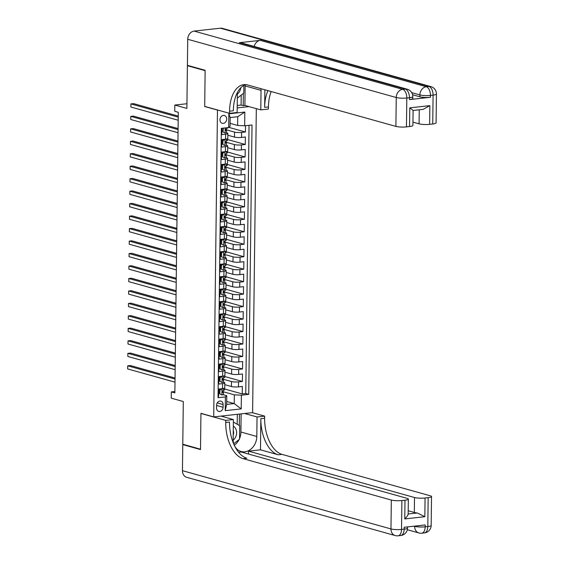 <?xml version="1.0" encoding="UTF-8"?>
<svg xmlns="http://www.w3.org/2000/svg" width="564" height="564" viewBox="0 0 564 564"><rect width="100%" height="100%" fill="white"/><g stroke="black" fill="none" stroke-linecap="round" stroke-linejoin="round"><path stroke-width="0.85" d="M219.967 119.772A4.061 3.306 105.6 0 0 222.237 123.312A4.061 3.306 105.6 0 0 226.693 119.032A4.061 3.306 105.6 0 0 224.423 115.493A4.061 3.306 105.6 0 0 219.967 119.772M186.938 103.727L174.819 105.059L186.881 108.422L187.403 65.706L205.134 70.662L204.697 106.518L217.464 110.086L213.714 416.902L252.609 412.622L256.317 108.64M187.403 65.706L188.369 65.6M213.714 416.902L200.946 413.334L200.509 449.191L182.778 444.242L183.3 401.526L171.244 398.156L171.315 391.917L174.861 392.911L178.294 112.285L174.748 111.291L174.819 105.059M221.863 128.282L221.786 134.606L225.621 134.183L225.558 139.174A5.076 0.916 0.7 0 0 227.793 138.441L227.856 133.457A5.076 0.916 -179.3 0 1 225.621 134.183M225.558 139.174L221.722 139.597L221.631 147.077L225.466 146.654L225.41 151.645A5.076 0.916 0.7 0 0 227.644 150.912L227.701 145.928A5.076 0.916 -179.3 0 1 225.466 146.654M225.41 151.645L221.567 152.068L221.476 159.549L225.318 159.133L225.255 164.117A5.076 0.916 0.7 0 0 227.489 163.391L227.553 158.399A5.076 0.916 -179.3 0 1 225.318 159.133M225.255 164.117L221.419 164.54L221.328 172.02L225.163 171.604L225.099 176.588A5.076 0.916 0.7 0 0 227.334 175.862L227.398 170.871A5.076 0.916 -179.3 0 1 225.163 171.604M225.099 176.588L221.264 177.011L221.173 184.498L225.008 184.076L224.951 189.06A5.076 0.916 0.7 0 0 227.186 188.334L227.243 183.342A5.076 0.916 -179.3 0 1 225.008 184.076M224.951 189.06L221.116 189.483L221.025 196.97L224.86 196.547L224.796 201.531A5.076 0.916 0.7 0 0 227.031 200.805L227.095 195.814A5.076 0.916 -179.3 0 1 224.86 196.547M224.796 201.531L220.961 201.954L220.869 209.441L224.705 209.018L224.641 214.01A5.076 0.916 0.7 0 0 226.883 213.277L226.939 208.285A5.076 0.916 -179.3 0 1 224.705 209.018M224.641 214.01L220.806 214.426L220.714 221.913L224.557 221.49L224.493 226.481A5.076 0.916 0.7 0 0 226.728 225.748L226.791 220.757A5.076 0.916 -179.3 0 1 224.557 221.49M224.493 226.481L220.658 226.904L220.566 234.384L224.401 233.961L224.338 238.953A5.076 0.916 0.7 0 0 226.573 238.219L226.636 233.235A5.076 0.916 -179.3 0 1 224.401 233.961M224.338 238.953L220.503 239.376L220.411 246.856L224.246 246.433L224.19 251.424A5.076 0.916 0.7 0 0 226.425 250.691L226.481 245.707A5.076 0.916 -179.3 0 1 224.246 246.433M224.19 251.424L220.348 251.847L220.256 259.327L224.098 258.904L224.035 263.896A5.076 0.916 0.7 0 0 226.27 263.162L226.333 258.178A5.076 0.916 -179.3 0 1 224.098 258.904M224.035 263.896L220.2 264.319L220.108 271.799L223.943 271.376L223.88 276.367A5.076 0.916 0.7 0 0 226.115 275.634L226.178 270.649A5.076 0.916 -179.3 0 1 223.943 271.376M223.88 276.367L220.045 276.79L219.953 284.27L223.788 283.854L223.732 288.838A5.076 0.916 0.7 0 0 225.967 288.112L226.023 283.121A5.076 0.916 -179.3 0 1 223.788 283.854M223.732 288.838L219.897 289.262L219.805 296.749L223.64 296.326L223.577 301.31A5.076 0.916 0.7 0 0 225.811 300.584L225.875 295.592A5.076 0.916 -179.3 0 1 223.64 296.326M223.577 301.31L219.741 301.733L219.65 309.22L223.485 308.797L223.429 313.781A5.076 0.916 0.7 0 0 225.663 313.055L225.72 308.064A5.076 0.916 -179.3 0 1 223.485 308.797M223.429 313.781L219.586 314.204L219.495 321.691L223.337 321.268L223.273 326.26A5.076 0.916 0.7 0 0 225.508 325.527L225.572 320.535A5.076 0.916 -179.3 0 1 223.337 321.268M223.273 326.26L219.438 326.676L219.347 334.163L223.182 333.74L223.118 338.731A5.076 0.916 0.7 0 0 225.353 337.998L225.417 333.007A5.076 0.916 -179.3 0 1 223.182 333.74M223.118 338.731L219.283 339.154L219.192 346.634L223.027 346.211L222.97 351.203A5.076 0.916 0.7 0 0 225.205 350.47L225.262 345.478A5.076 0.916 -179.3 0 1 223.027 346.211M222.97 351.203L219.135 351.626L219.043 359.106L222.879 358.683L222.815 363.674A5.076 0.916 0.7 0 0 225.05 362.941L225.114 357.957A5.076 0.916 -179.3 0 1 222.879 358.683M222.815 363.674L218.98 364.097L218.888 371.577L222.724 371.154L222.66 376.146A5.076 0.916 0.7 0 0 224.902 375.412L224.958 370.428A5.076 0.916 -179.3 0 1 222.724 371.154M222.66 376.146L218.825 376.569L218.733 384.049L222.576 383.626A5.076 0.916 0.7 0 0 224.81 382.9A5.076 0.916 0.7 0 0 223.943 382.371L223.365 382.216M224.789 384.669L231.444 386.53A5.076 0.916 0.7 0 0 238.487 386.862L242.323 386.439L242.231 393.919L224.514 388.97M223.309 379.248L231.508 381.539A5.076 0.916 0.7 0 0 238.551 381.87L242.386 381.447L224.662 376.498M242.386 381.447L242.478 373.967L238.642 374.39A5.076 0.916 0.7 0 1 231.6 374.059L224.937 372.198M225.092 359.726L231.755 361.587A5.076 0.916 0.7 0 0 238.791 361.919L242.633 361.496L242.541 368.976L224.817 364.027M225.24 347.255L231.903 349.116A5.076 0.916 0.7 0 0 238.946 349.447L242.781 349.024L242.689 356.504L224.965 351.555M225.396 334.783L232.058 336.645A5.076 0.916 0.7 0 0 239.101 336.969L242.936 336.553L242.844 344.033L225.121 339.084M225.551 322.312L232.206 324.166A5.076 0.916 0.7 0 0 239.249 324.497L243.084 324.074L242.992 331.561L225.276 326.612M225.699 309.833L232.361 311.695A5.076 0.916 0.7 0 0 239.404 312.026L243.239 311.603L243.147 319.09L225.424 314.141M225.854 297.362L232.516 299.223A5.076 0.916 0.7 0 0 239.552 299.554L243.394 299.132L243.303 306.619L225.579 301.662M226.002 284.89L232.664 286.752A5.076 0.916 0.7 0 0 239.707 287.083L243.542 286.66L243.451 294.147L225.734 289.191M226.157 272.419L232.819 274.28A5.076 0.916 0.7 0 0 239.862 274.612L243.697 274.189L243.606 281.669L225.882 276.72M226.312 259.948L232.974 261.809A5.076 0.916 0.7 0 0 240.01 262.14L243.852 261.717L243.761 269.197L226.037 264.248M226.46 247.476L233.122 249.337A5.076 0.916 0.7 0 0 240.165 249.669L244 249.246L243.909 256.726L226.185 251.777M226.615 235.005L233.277 236.866A5.076 0.916 0.7 0 0 240.32 237.197L244.156 236.774L244.064 244.254L226.34 239.305M226.763 222.533L233.425 224.394A5.076 0.916 0.7 0 0 240.468 224.719L244.304 224.303L244.212 231.783L226.495 226.834M226.918 210.062L233.581 211.923A5.076 0.916 0.7 0 0 240.624 212.247L244.459 211.824L244.367 219.311L226.643 214.362M227.073 197.583L233.736 199.444A5.076 0.916 0.7 0 0 240.772 199.776L244.614 199.353L244.522 206.84L226.798 201.891M227.221 185.112L233.884 186.973A5.076 0.916 0.7 0 0 240.927 187.304L244.762 186.881L244.67 194.368L226.947 189.412M227.377 172.64L234.039 174.502A5.076 0.916 0.7 0 0 241.082 174.833L244.917 174.41L244.825 181.897L227.102 176.941M227.532 160.169L234.187 162.03A5.076 0.916 0.7 0 0 241.23 162.362L245.065 161.938L244.973 169.426L227.257 164.469M227.68 147.697L234.342 149.559A5.076 0.916 0.7 0 0 241.385 149.89L245.22 149.467L245.128 156.947L227.405 151.998M227.835 135.226L234.497 137.087A5.076 0.916 0.7 0 0 241.533 137.419L245.375 136.996L245.284 144.476L227.56 139.527M227.856 133.457A5.076 0.916 -179.3 0 0 226.989 132.928L226.411 132.773M227.701 145.928A5.076 0.916 -179.3 0 0 226.834 145.399L226.263 145.244M227.553 158.399A5.076 0.916 -179.3 0 0 226.686 157.871L226.108 157.716M227.398 170.871A5.076 0.916 -179.3 0 0 226.531 170.349L225.96 170.187M227.243 183.342A5.076 0.916 -179.3 0 0 226.376 182.821L225.804 182.658M227.095 195.814A5.076 0.916 -179.3 0 0 226.227 195.292L225.649 195.13M226.939 208.285A5.076 0.916 -179.3 0 0 226.072 207.763L225.501 207.601M226.791 220.757A5.076 0.916 -179.3 0 0 225.924 220.235L225.346 220.073M226.636 233.235A5.076 0.916 -179.3 0 0 225.769 232.706L225.198 232.544M226.481 245.707A5.076 0.916 -179.3 0 0 225.614 245.178L225.043 245.023M226.333 258.178A5.076 0.916 -179.3 0 0 225.466 257.649L224.888 257.494M226.178 270.649A5.076 0.916 -179.3 0 0 225.311 270.121L224.74 269.966M226.023 283.121A5.076 0.916 -179.3 0 0 225.156 282.599L224.585 282.437M225.875 295.592A5.076 0.916 -179.3 0 0 225.008 295.071L224.43 294.909M225.72 308.064A5.076 0.916 -179.3 0 0 224.853 307.542L224.282 307.38M225.572 320.535A5.076 0.916 -179.3 0 0 224.705 320.014L224.127 319.851M225.417 333.007A5.076 0.916 -179.3 0 0 224.55 332.485L223.978 332.323M225.262 345.478A5.076 0.916 -179.3 0 0 224.394 344.957L223.823 344.794M225.114 357.957A5.076 0.916 -179.3 0 0 224.246 357.428L223.668 357.266M224.958 370.428A5.076 0.916 -179.3 0 0 224.091 369.899L223.52 369.744M223.069 407.279L223.104 404.536A3.934 3.201 105.6 0 0 220.898 401.11A3.934 3.201 105.6 0 0 216.583 405.248L216.548 407.998A3.934 3.201 105.6 0 0 218.754 411.424A3.934 3.201 105.6 0 0 223.069 407.279L216.583 405.467M237.197 107.914L249.055 106.61M230.091 123.34L237.627 125.448L237.733 116.713L230.161 117.545L230.056 126.28L228.688 127.534L221.335 128.345L218.042 397.74L225.396 396.936L226.763 395.681L223.217 394.687M228.688 127.534L228.857 113.815L244.832 112.06L244.67 125.779L252.023 124.968L248.731 394.37L241.378 395.174L241.209 408.893L225.233 410.655L225.396 396.936M226.354 129.805L234.553 132.096L234.497 137.087M226.199 142.276L234.405 144.567L234.342 149.559M226.051 154.748L234.25 157.039L234.187 162.03M225.896 167.226L234.095 169.517L234.039 174.502M225.741 179.697L233.947 181.989L233.884 186.973M225.593 192.169L233.792 194.46L233.736 199.444M225.438 204.64L233.644 206.932L233.581 211.923M225.29 217.112L233.489 219.403L233.425 224.394M225.135 229.583L233.334 231.874L233.277 236.866M224.98 242.055L233.186 244.346L233.122 249.337M224.832 254.526L233.031 256.817L232.974 261.809M224.676 266.998L232.883 269.289L232.819 274.28M224.528 279.476L232.728 281.767L232.664 286.752M224.373 291.948L232.572 294.239L232.516 299.223M224.218 304.419L232.424 306.71L232.361 311.695M224.07 316.89L232.269 319.182L232.206 324.166M223.915 329.362L232.114 331.653L232.058 336.645M223.76 341.833L231.966 344.125L231.903 349.116M223.612 354.305L231.811 356.596L231.755 361.587M223.457 366.776L231.663 369.067L231.6 374.059M242.231 393.919L245.756 393.538L249.034 125.3M234.553 132.096A5.076 0.916 -179.3 0 0 241.596 132.427L245.432 132.004L245.509 125.68M245.284 144.476L241.448 144.899A5.076 0.916 -179.3 0 1 234.405 144.567M245.128 156.947L241.293 157.37A5.076 0.916 -179.3 0 1 234.25 157.039M244.973 169.426L241.138 169.842A5.076 0.916 -179.3 0 1 234.095 169.517M244.825 181.897L240.99 182.313A5.076 0.916 -179.3 0 1 233.947 181.989M244.67 194.368L240.835 194.791A5.076 0.916 -179.3 0 1 233.792 194.46M244.522 206.84L240.68 207.263A5.076 0.916 -179.3 0 1 233.644 206.932M244.367 219.311L240.532 219.734A5.076 0.916 -179.3 0 1 233.489 219.403M244.212 231.783L240.377 232.206A5.076 0.916 -179.3 0 1 233.334 231.874M244.064 244.254L240.229 244.677A5.076 0.916 -179.3 0 1 233.186 244.346M243.909 256.726L240.074 257.149A5.076 0.916 -179.3 0 1 233.031 256.817M243.761 269.197L239.919 269.62A5.076 0.916 -179.3 0 1 232.883 269.289M243.606 281.669L239.77 282.092A5.076 0.916 -179.3 0 1 232.728 281.767M243.451 294.147L239.615 294.563A5.076 0.916 -179.3 0 1 232.572 294.239M243.303 306.619L239.467 307.042A5.076 0.916 -179.3 0 1 232.424 306.71M243.147 319.09L239.312 319.513A5.076 0.916 -179.3 0 1 232.269 319.182M242.992 331.561L239.157 331.984A5.076 0.916 -179.3 0 1 232.114 331.653M242.844 344.033L239.009 344.456A5.076 0.916 -179.3 0 1 231.966 344.125M242.689 356.504L238.854 356.927A5.076 0.916 -179.3 0 1 231.811 356.596M242.541 368.976L238.699 369.399A5.076 0.916 -179.3 0 1 231.663 369.067M218.056 396.584L218.585 396.52L218.677 389.04L222.512 388.617A5.076 0.916 0.7 0 0 224.747 387.884L224.81 382.9M226.763 395.681L226.657 404.409L234.229 403.577L234.335 394.849L241.378 395.174M226.693 401.469L234.229 403.577L241.209 408.893M223.154 391.719L234.335 394.849M174.882 391.529L171.315 391.917M245.756 393.538L248.731 394.37M224.521 388.152L224.5 389.992L223.436 390.105M219.206 389.428L219.213 388.984M245.432 132.004L228.864 127.379M224.676 375.68L224.648 377.52L223.591 377.633M219.354 376.956L219.361 376.505M219.509 364.478L219.516 364.034M224.824 363.209L224.803 365.049L223.739 365.162M219.664 352.006L219.664 351.562M224.98 350.737L224.958 352.578L223.894 352.69M219.812 339.535L219.819 339.091M225.128 338.266L225.106 340.099L224.049 340.219M219.967 327.064L219.974 326.619M225.283 325.795L225.262 327.628L224.197 327.747M220.122 314.592L220.122 314.148M225.438 313.316L225.417 315.156L224.352 315.276M220.27 302.121L220.277 301.677M225.586 300.845L225.565 302.685L224.5 302.805M220.425 289.649L220.432 289.205M225.741 288.373L225.72 290.213L224.655 290.333M220.573 277.178L220.58 276.734M225.896 275.902L225.868 277.742L224.81 277.855M220.728 264.706L220.736 264.262M226.044 263.43L226.023 265.27L224.958 265.383M220.884 252.235L220.884 251.784M226.199 250.959L226.178 252.799L225.114 252.912M221.032 239.756L221.039 239.312M226.347 238.487L226.326 240.327L225.269 240.44M221.187 227.285L221.194 226.841M226.502 226.016L226.481 227.849L225.417 227.969M221.335 214.813L221.342 214.369M226.657 213.544L226.629 215.377L225.572 215.497M221.49 202.342L221.497 201.898M226.806 201.066L226.784 202.906L225.72 203.026M221.645 189.871L221.645 189.426M226.961 188.595L226.939 190.435L225.875 190.554M221.793 177.399L221.8 176.955M227.109 176.123L227.088 177.963L226.03 178.083M221.948 164.928L221.955 164.484M227.264 163.652L227.243 165.492L226.178 165.605M222.103 152.456L222.103 152.012M227.419 151.18L227.398 153.02L226.333 153.133M222.251 139.985L222.258 139.534M227.567 138.709L227.546 140.549L226.481 140.662M227.701 127.64L227.701 128.077L226.636 128.19M244.67 125.779L237.627 125.448M226.657 404.409L225.233 410.655M228.857 113.815L230.161 117.545M244.832 112.06L237.733 116.713M221.849 388.688L219.911 390.217L219.868 393.961L221.955 394.976A3.363 0.606 0.7 0 0 223.386 394.497A3.363 0.606 0.7 0 0 223.358 394.419M221.955 394.976L219.868 393.961M222.033 388.744A3.363 0.606 0.7 0 0 223.041 388.547M219.911 390.217L218.994 389.964L218.945 393.7M218.994 389.964L220.616 388.829M175.044 378.021L130.347 365.535L127.725 365.824L175.03 379.036M127.683 368.941L127.725 365.824L127.683 368.941L174.995 382.159M219.643 389.505A9.701 1.748 0.7 0 0 218.67 389.336M218.663 389.745A8.051 1.452 -179.3 0 1 219.149 389.851M223.4 390.556A3.363 0.606 -179.3 0 1 223.429 390.633A3.363 0.606 -179.3 0 1 222.702 391L222.681 392.495A3.363 0.606 0.7 0 0 223.414 392.128A3.363 0.606 0.7 0 0 223.386 392.05L222.653 391.014M233.172 440.146A8.241 6.712 105.6 0 0 235.667 436.938A8.241 6.712 105.6 0 0 233.306 426.144M233.362 422.041L239.707 425.721L239.545 439.187L233.785 443.727M233.2 435.098A5.64 4.597 105.6 0 0 233.256 430.558M237.366 94.068A8.241 6.712 105.6 0 0 239.897 90.832A8.241 6.712 105.6 0 0 240.786 87.772M243.867 85.418L243.775 93.081L237.317 98.171M431.171 525.436A7.607 7.607 0 0 1 424.389 532.909A7.607 4.202 -96.3 0 0 427.815 526.536L428.168 497.659A7.607 1.375 0.7 0 0 431.523 496.567L431.171 525.436A7.607 1.375 -179.3 0 1 427.815 526.536L425.185 526.825L425.207 524.957L404.184 527.262L404.162 529.138L401.533 529.427A7.607 1.375 -179.3 0 1 390.972 528.933L391.324 500.056A7.607 1.375 0.7 0 0 401.892 500.55L401.533 529.427A7.607 4.202 83.7 0 1 398.113 535.8A7.607 7.607 0 0 1 395.23 535.567A7.607 6.197 105.6 0 1 390.972 528.933L182.454 470.679L182.771 444.615L200.502 449.564L200.946 413.461L225.769 420.391L225.741 422.514A31.704 17.498 -96.3 0 0 243.091 458.652L391.324 500.056M221.01 416.098L233.39 419.56L233.151 439.074A14.269 11.611 105.6 0 0 241.138 451.517A14.269 11.611 105.6 0 0 256.803 436.473L257.043 416.958L264.664 416.119L264.636 418.234A31.704 17.498 -96.3 0 0 281.986 454.373L430.219 495.777A7.607 1.375 0.7 0 1 431.523 496.567M233.39 419.56L225.769 420.391M408.16 513.98L417.297 512.979L424.84 516.709L404.762 518.922L404.987 500.212A7.607 1.375 0.7 0 0 408.343 499.119A7.607 1.375 0.7 0 0 407.039 498.329L241.075 451.968L238.586 452.243M248.505 454.041L248.541 451.144L414.505 497.511A7.607 1.375 0.7 0 0 425.066 498.005L424.84 516.709M260.469 449.832L260.85 418.65A31.704 17.498 -96.3 0 0 278.2 454.788L260.469 449.832L248.541 451.144M404.987 500.212L401.892 500.55M395.23 535.567L186.712 477.313A7.607 6.197 -74.4 0 1 182.454 470.679M183.737 444.51L182.771 444.615M244.663 413.497L257.043 416.958M252.284 412.658L264.664 416.119M428.168 497.659L425.066 498.005M417.297 512.979A7.607 1.375 -179.3 0 1 414.321 512.472L414.505 497.511M408.202 510.765L414.321 512.472M225.741 422.514L229.527 422.098A31.704 17.498 -96.3 0 0 246.877 458.229L243.091 458.652M404.762 518.922C406.982 516.694 408.11 515.052 408.139 513.98M241.138 413.884L240.913 432.038A14.269 11.611 -74.4 0 1 239.552 438.538M239.087 439.546A14.269 11.611 -74.4 0 1 234.328 445.229M239.312 425.496L239.453 414.068M237.197 424.262L237.317 414.307M409.415 99.595L409.436 97.72A7.607 1.375 0.7 0 0 412.785 96.627L412.763 98.496A7.607 1.375 -179.3 0 1 409.415 99.595L430.438 97.283A7.607 1.375 -179.3 0 1 419.87 96.789L419.898 94.914L411.713 92.63M412.573 94.745L419.87 96.789M205.141 70.288L204.697 106.392L229.52 113.329L229.548 111.207A31.704 17.498 83.7 0 1 243.81 84.649A31.704 17.498 83.7 0 1 247.659 84.981L395.893 126.392L396.245 97.516L187.727 39.269L187.403 65.332L205.141 70.288M245.121 84.84A14.269 11.611 -74.4 0 1 245.143 85.932L244.903 105.454L260.794 109.888L261.033 90.374A14.269 11.611 105.6 0 0 260.963 88.696M237.388 92.517A14.269 11.611 105.6 0 0 237.381 92.968L237.141 112.49L229.52 113.329M260.794 109.888L268.415 109.049L268.436 106.934A31.704 17.498 83.7 0 1 271.178 91.551M264.868 89.789L264.657 107.35A31.704 17.498 83.7 0 1 267.949 90.649M413.074 110.382L409.781 107.837L429.86 105.63L429.634 124.334L432.736 123.995L433.089 95.119L430.459 95.408L430.438 97.283M429.634 124.334A7.607 1.375 -179.3 0 1 419.073 123.84L419.242 109.797M412.947 122.134L419.073 123.84M254.202 46.459A7.607 6.197 -74.4 0 1 260.328 40.375L426.292 86.736L428.922 86.447A7.607 4.202 -96.3 0 1 433.089 95.119A7.607 1.375 0.7 0 0 436.437 94.026L436.085 122.896A7.607 1.375 -179.3 0 1 432.736 123.995M187.727 39.269A7.607 6.197 -74.4 0 1 194.122 31.09L220.404 28.2A7.607 6.197 -74.4 0 1 222.357 28.355L430.875 86.602A7.607 6.197 105.6 0 0 428.922 86.447L220.404 28.2M260.328 40.375L239.305 42.688A7.607 6.197 -74.4 0 1 241.265 42.843L407.229 89.204A7.607 6.197 105.6 0 0 405.269 89.049L239.305 42.688M244.903 105.454L243.225 105.637L243.373 93.398M237.225 105.468L241.096 105.045L243.225 105.637M413.095 110.452L412.911 125.448A7.607 1.375 -179.3 0 1 409.556 126.54L409.781 107.837M194.122 31.09L402.64 89.338L405.269 89.049A7.607 4.202 -96.3 0 1 409.436 97.72L406.806 98.009L406.454 126.886L409.556 126.54M406.454 126.886A7.607 1.375 -179.3 0 1 395.893 126.392M229.548 111.207L233.327 110.791A31.704 17.498 83.7 0 1 245.721 84.628M429.86 105.63L423.141 109.367L413.081 110.473M241.096 105.045L241.216 95.097M222.004 376.216L220.066 377.746L220.023 381.49L222.11 382.505A3.363 0.606 0.7 0 0 223.534 382.025A3.363 0.606 0.7 0 0 223.506 381.948M222.11 382.505L220.023 381.49M222.181 376.266A3.363 0.606 0.7 0 0 223.196 376.075M220.066 377.746L219.142 377.492L219.1 381.229M219.142 377.492L220.771 376.357M175.2 365.55L130.503 353.064L127.873 353.353L175.185 366.565M127.838 356.469L127.873 353.353L127.838 356.469L175.15 369.688M219.798 377.034A9.701 1.748 0.7 0 0 218.825 376.865M218.818 377.274A8.051 1.452 -179.3 0 1 219.297 377.379M223.555 378.084A3.363 0.606 -179.3 0 1 223.584 378.162A3.363 0.606 -179.3 0 1 222.858 378.529L222.836 380.023A3.363 0.606 0.7 0 0 223.563 379.657A3.363 0.606 0.7 0 0 223.534 379.579L222.808 378.543M222.153 363.745L220.221 365.275L220.172 369.018L222.258 370.033A3.363 0.606 0.7 0 0 223.689 369.554A3.363 0.606 0.7 0 0 223.661 369.476M222.258 370.033L220.172 369.018M222.336 363.794A3.363 0.606 0.7 0 0 223.344 363.604M220.221 365.275L219.297 365.021L219.248 368.757M219.297 365.021L220.926 363.879M175.348 353.078L130.658 340.586L128.028 340.875L175.341 354.093M127.986 343.998L128.028 340.875L127.986 343.998L175.298 357.209M219.946 364.563A9.701 1.748 0.7 0 0 218.973 364.393M218.973 364.795A8.051 1.452 -179.3 0 1 219.452 364.908M223.711 365.606A3.363 0.606 -179.3 0 1 223.732 365.691A3.363 0.606 -179.3 0 1 223.006 366.057L222.992 367.552A3.363 0.606 0.7 0 0 223.718 367.185A3.363 0.606 0.7 0 0 223.689 367.108L222.956 366.071M222.308 351.273L220.369 352.803L220.327 356.547L222.413 357.562A3.363 0.606 0.7 0 0 223.837 357.082A3.363 0.606 0.7 0 0 223.816 357.005M222.413 357.562L220.327 356.547M222.491 351.323A3.363 0.606 0.7 0 0 223.499 351.132M220.369 352.803L219.445 352.542L219.403 356.286M219.445 352.542L221.074 351.407M175.503 340.6L130.806 328.114L128.176 328.403L175.489 341.622M128.141 331.526L128.176 328.403L128.141 331.526L175.453 344.738M220.101 352.091A9.701 1.748 0.7 0 0 219.128 351.922M219.121 352.324A8.051 1.452 -179.3 0 1 219.607 352.437M223.859 353.134A3.363 0.606 -179.3 0 1 223.887 353.219A3.363 0.606 -179.3 0 1 223.161 353.586L223.14 355.08A3.363 0.606 0.7 0 0 223.873 354.714A3.363 0.606 0.7 0 0 223.845 354.636L223.111 353.6M222.463 338.802L220.524 340.332L220.475 344.075L222.561 345.09A3.363 0.606 0.7 0 0 223.993 344.611A3.363 0.606 0.7 0 0 223.964 344.533M222.561 345.09L220.475 344.075M222.639 338.851A3.363 0.606 0.7 0 0 223.647 338.661M220.524 340.332L219.6 340.071L219.558 343.814M219.6 340.071L221.229 338.936M175.658 328.128L130.961 315.643L128.331 315.932L175.644 329.15M128.296 319.055L128.331 315.932L128.296 319.055L175.601 332.267M220.249 339.62A9.701 1.748 0.7 0 0 219.283 339.45M219.276 339.852A8.051 1.452 -179.3 0 1 219.756 339.965M224.014 340.663A3.363 0.606 -179.3 0 1 224.042 340.741A3.363 0.606 -179.3 0 1 223.316 341.114L223.295 342.609A3.363 0.606 0.7 0 0 224.021 342.242A3.363 0.606 0.7 0 0 223.993 342.165L223.259 341.128M222.611 326.33L220.672 327.86L220.63 331.597L222.717 332.619A3.363 0.606 0.7 0 0 224.148 332.14A3.363 0.606 0.7 0 0 224.119 332.062M222.717 332.619L220.63 331.597M222.794 326.38A3.363 0.606 0.7 0 0 223.802 326.189M220.672 327.86L219.756 327.599L219.706 331.343M219.756 327.599L221.384 326.464M175.806 315.657L131.109 303.171L128.486 303.46L175.792 316.679M128.444 306.576L128.486 303.46L128.444 306.576L175.756 319.795M220.404 327.148A9.701 1.748 0.7 0 0 219.431 326.979M219.431 327.381A8.051 1.452 -179.3 0 1 219.911 327.494M224.162 328.192A3.363 0.606 -179.3 0 1 224.19 328.269A3.363 0.606 -179.3 0 1 223.464 328.636L223.45 330.137A3.363 0.606 0.7 0 0 224.176 329.771A3.363 0.606 0.7 0 0 224.148 329.686L223.414 328.65M222.766 313.859L220.827 315.389L220.785 319.125L222.872 320.14A3.363 0.606 0.7 0 0 224.296 319.668A3.363 0.606 0.7 0 0 224.268 319.584M222.872 320.14L220.785 319.125M222.942 313.908A3.363 0.606 0.7 0 0 223.957 313.718M220.827 315.389L219.904 315.128L219.861 318.871M219.904 315.128L221.532 313.993M175.961 303.185L131.264 290.7L128.634 290.989L175.947 304.207M128.599 294.105L128.634 290.989L128.599 294.105L175.912 307.324M220.559 314.677A9.701 1.748 0.7 0 0 219.586 314.508M219.579 314.909A8.051 1.452 -179.3 0 1 220.059 315.022M224.317 315.72A3.363 0.606 -179.3 0 1 224.345 315.798A3.363 0.606 -179.3 0 1 223.619 316.164L223.598 317.666A3.363 0.606 0.7 0 0 224.324 317.299A3.363 0.606 0.7 0 0 224.296 317.215L223.57 316.178M222.914 301.387L220.982 302.917L220.933 306.654L223.02 307.669A3.363 0.606 0.7 0 0 224.451 307.197A3.363 0.606 0.7 0 0 224.423 307.112M223.02 307.669L220.933 306.654M223.097 301.437A3.363 0.606 0.7 0 0 224.105 301.246M220.982 302.917L220.059 302.656L220.009 306.4M220.059 302.656L221.687 301.521M176.109 290.714L131.419 278.228L128.789 278.517L176.102 291.736M128.747 281.633L128.789 278.517L128.747 281.633L176.06 294.852M220.707 302.198A9.701 1.748 0.7 0 0 219.734 302.036M219.734 302.438A8.051 1.452 -179.3 0 1 220.214 302.551M224.472 303.249A3.363 0.606 -179.3 0 1 224.5 303.326A3.363 0.606 -179.3 0 1 223.767 303.693L223.753 305.187A3.363 0.606 0.7 0 0 224.479 304.821A3.363 0.606 0.7 0 0 224.451 304.743L223.718 303.707M223.069 288.916L221.13 290.439L221.088 294.182L223.175 295.198A3.363 0.606 0.7 0 0 224.599 294.718A3.363 0.606 0.7 0 0 224.578 294.641M223.175 295.198L221.088 294.182M223.252 288.965A3.363 0.606 0.7 0 0 224.261 288.775M221.13 290.439L220.214 290.185L220.164 293.929M220.214 290.185L221.835 289.05M176.264 278.242L131.567 265.757L128.937 266.046L176.25 279.258M128.902 269.162L128.937 266.046L128.902 269.162L176.215 282.381M220.862 289.727A9.701 1.748 0.7 0 0 219.889 289.558M219.882 289.966A8.051 1.452 -179.3 0 1 220.369 290.079M224.62 290.777A3.363 0.606 -179.3 0 1 224.648 290.855A3.363 0.606 -179.3 0 1 223.922 291.221L223.901 292.716A3.363 0.606 0.7 0 0 224.634 292.349A3.363 0.606 0.7 0 0 224.606 292.272L223.873 291.236M223.224 276.438L221.285 277.967L221.236 281.711L223.323 282.726A3.363 0.606 0.7 0 0 224.754 282.247A3.363 0.606 0.7 0 0 224.726 282.169M223.323 282.726L221.236 281.711M223.4 276.494A3.363 0.606 0.7 0 0 224.409 276.304M221.285 277.967L220.362 277.714L220.32 281.457M220.362 277.714L221.99 276.579M176.419 265.771L131.722 253.285L129.093 253.574L176.405 266.786M129.057 256.69L129.093 253.574L129.057 256.69L176.37 269.909M221.017 277.255A9.701 1.748 0.7 0 0 220.045 277.086M220.038 277.495A8.051 1.452 -179.3 0 1 220.517 277.601M224.775 278.306A3.363 0.606 -179.3 0 1 224.803 278.383A3.363 0.606 -179.3 0 1 224.077 278.75L224.056 280.245A3.363 0.606 0.7 0 0 224.782 279.878A3.363 0.606 0.7 0 0 224.754 279.8L224.028 278.764M223.372 263.966L221.441 265.496L221.391 269.239L223.478 270.255A3.363 0.606 0.7 0 0 224.909 269.775A3.363 0.606 0.7 0 0 224.881 269.698M223.478 270.255L221.391 269.239M223.555 264.015A3.363 0.606 0.7 0 0 224.564 263.825M221.441 265.496L220.517 265.242L220.468 268.979M220.517 265.242L222.145 264.107M176.567 253.299L131.87 240.814L129.248 241.103L176.56 254.315M129.205 244.219L129.248 241.103L129.205 244.219L176.518 257.438M221.166 264.784A9.701 1.748 0.7 0 0 220.193 264.615M220.193 265.024A8.051 1.452 -179.3 0 1 220.672 265.129M224.93 265.834A3.363 0.606 -179.3 0 1 224.951 265.912A3.363 0.606 -179.3 0 1 224.225 266.278L224.211 267.773A3.363 0.606 0.7 0 0 224.937 267.406A3.363 0.606 0.7 0 0 224.909 267.329L224.176 266.293M223.527 251.495L221.589 253.024L221.546 256.768L223.633 257.783A3.363 0.606 0.7 0 0 225.057 257.304A3.363 0.606 0.7 0 0 225.029 257.226M223.633 257.783L221.546 256.768M223.704 251.544A3.363 0.606 0.7 0 0 224.719 251.354M221.589 253.024L220.665 252.771L220.623 256.507M220.665 252.771L222.294 251.629M176.722 240.828L132.025 228.342L129.396 228.631L176.708 241.843M129.36 231.748L129.396 228.631L129.36 231.748L176.673 244.959M221.321 252.312A9.701 1.748 0.7 0 0 220.348 252.143M220.341 252.545A8.051 1.452 -179.3 0 1 220.82 252.658M225.078 253.356A3.363 0.606 -179.3 0 1 225.106 253.44A3.363 0.606 -179.3 0 1 224.38 253.807L224.359 255.302A3.363 0.606 0.7 0 0 225.085 254.935A3.363 0.606 0.7 0 0 225.064 254.857L224.331 253.821M223.675 239.023L221.744 240.553L221.694 244.297L223.781 245.312A3.363 0.606 0.7 0 0 225.212 244.832A3.363 0.606 0.7 0 0 225.184 244.755M223.781 245.312L221.694 244.297M223.859 239.073A3.363 0.606 0.7 0 0 224.867 238.882M221.744 240.553L220.82 240.292L220.778 244.036M220.82 240.292L222.449 239.157M176.877 228.349L132.18 215.864L129.551 216.153L176.863 229.372M129.516 219.276L129.551 216.153L129.516 219.276L176.821 232.488M221.469 239.841A9.701 1.748 0.7 0 0 220.503 239.672M220.496 240.074A8.051 1.452 -179.3 0 1 220.975 240.186M225.233 240.884A3.363 0.606 -179.3 0 1 225.262 240.969A3.363 0.606 -179.3 0 1 224.528 241.336L224.514 242.83A3.363 0.606 0.7 0 0 225.24 242.464A3.363 0.606 0.7 0 0 225.212 242.386L224.479 241.35M223.83 226.552L221.892 228.082L221.849 231.825L223.936 232.84A3.363 0.606 0.7 0 0 225.367 232.361A3.363 0.606 0.7 0 0 225.339 232.283M223.936 232.84L221.849 231.825M224.014 226.601A3.363 0.606 0.7 0 0 225.022 226.411M221.892 228.082L220.975 227.821L220.926 231.564M220.975 227.821L222.597 226.686M177.025 215.878L132.328 203.392L129.706 203.682L177.011 216.9M129.664 206.805L129.706 203.682L129.664 206.805L176.976 220.016M221.624 227.37A9.701 1.748 0.7 0 0 220.651 227.2M220.644 227.602A8.051 1.452 -179.3 0 1 221.13 227.715M225.381 228.413A3.363 0.606 -179.3 0 1 225.41 228.49A3.363 0.606 -179.3 0 1 224.683 228.864L224.662 230.359A3.363 0.606 0.7 0 0 225.396 229.992A3.363 0.606 0.7 0 0 225.367 229.915L224.634 228.878M223.986 214.08L222.047 215.61L222.004 219.354L224.091 220.369A3.363 0.606 0.7 0 0 225.515 219.889A3.363 0.606 0.7 0 0 225.487 219.812M224.091 220.369L222.004 219.354M224.162 214.13A3.363 0.606 0.7 0 0 225.177 213.939M222.047 215.61L221.123 215.349L221.081 219.093M221.123 215.349L222.752 214.214M177.181 203.407L132.484 190.921L129.854 191.21L177.166 204.429M129.819 194.326L129.854 191.21L129.819 194.326L177.131 207.545M221.779 214.898A9.701 1.748 0.7 0 0 220.806 214.729M220.799 215.131A8.051 1.452 -179.3 0 1 221.278 215.244M225.537 215.941A3.363 0.606 -179.3 0 1 225.565 216.019A3.363 0.606 -179.3 0 1 224.839 216.386L224.817 217.887A3.363 0.606 0.7 0 0 225.544 217.521A3.363 0.606 0.7 0 0 225.515 217.436L224.789 216.4M224.134 201.609L222.202 203.139L222.153 206.875L224.239 207.897A3.363 0.606 0.7 0 0 225.671 207.418A3.363 0.606 0.7 0 0 225.642 207.333M224.239 207.897L222.153 206.875M224.317 201.658A3.363 0.606 0.7 0 0 225.325 201.468M222.202 203.139L221.278 202.878L221.229 206.621M221.278 202.878L222.907 201.743M177.329 190.935L132.639 178.45L130.009 178.739L177.322 191.957M129.967 181.855L130.009 178.739L129.967 181.855L177.279 195.073M221.927 202.427A9.701 1.748 0.7 0 0 220.954 202.257M220.954 202.659A8.051 1.452 -179.3 0 1 221.433 202.772M225.692 203.47A3.363 0.606 -179.3 0 1 225.713 203.548A3.363 0.606 -179.3 0 1 224.987 203.914L224.973 205.416A3.363 0.606 0.7 0 0 225.699 205.049A3.363 0.606 0.7 0 0 225.671 204.965L224.937 203.928M224.289 189.137L222.35 190.667L222.308 194.404L224.394 195.419A3.363 0.606 0.7 0 0 225.819 194.947A3.363 0.606 0.7 0 0 225.797 194.862M224.394 195.419L222.308 194.404M224.472 189.187A3.363 0.606 0.7 0 0 225.48 188.996M222.35 190.667L221.426 190.406L221.384 194.15M221.426 190.406L223.055 189.271M177.484 178.464L132.787 165.978L130.157 166.267L177.47 179.486M130.122 169.383L130.157 166.267L130.122 169.383L177.434 182.602M222.082 189.955A9.701 1.748 0.7 0 0 221.109 189.786M221.102 190.188A8.051 1.452 -179.3 0 1 221.582 190.301M225.84 190.999A3.363 0.606 -179.3 0 1 225.868 191.076A3.363 0.606 -179.3 0 1 225.142 191.443L225.121 192.944A3.363 0.606 0.7 0 0 225.854 192.571A3.363 0.606 0.7 0 0 225.826 192.493L225.092 191.457M224.444 176.666L222.505 178.189L222.456 181.932L224.542 182.947A3.363 0.606 0.7 0 0 225.974 182.468A3.363 0.606 0.7 0 0 225.945 182.391M224.542 182.947L222.456 181.932M224.62 176.715A3.363 0.606 0.7 0 0 225.628 176.525M222.505 178.189L221.582 177.935L221.539 181.678M221.582 177.935L223.21 176.8M177.639 165.992L132.942 153.507L130.312 153.796L177.625 167.014M130.277 156.912L130.312 153.796L130.277 156.912L177.582 170.131M222.23 177.477A9.701 1.748 0.7 0 0 221.264 177.307M221.257 177.716A8.051 1.452 -179.3 0 1 221.737 177.829M225.995 178.527A3.363 0.606 -179.3 0 1 226.023 178.605A3.363 0.606 -179.3 0 1 225.297 178.971L225.276 180.466A3.363 0.606 0.7 0 0 226.002 180.099A3.363 0.606 0.7 0 0 225.974 180.022L225.24 178.985M224.592 164.187L222.653 165.717L222.611 169.461L224.698 170.476A3.363 0.606 0.7 0 0 226.129 169.997A3.363 0.606 0.7 0 0 226.101 169.919M224.698 170.476L222.611 169.461M224.775 164.244A3.363 0.606 0.7 0 0 225.783 164.053M222.653 165.717L221.737 165.463L221.687 169.207M221.737 165.463L223.365 164.328M177.787 153.521L133.09 141.035L130.467 141.324L177.773 154.536M130.425 144.44L130.467 141.324L130.425 144.44L177.738 157.659M222.385 165.005A9.701 1.748 0.7 0 0 221.412 164.836M221.412 165.245A8.051 1.452 -179.3 0 1 221.892 165.351M226.143 166.056A3.363 0.606 -179.3 0 1 226.171 166.133A3.363 0.606 -179.3 0 1 225.445 166.5L225.431 167.994A3.363 0.606 0.7 0 0 226.157 167.628A3.363 0.606 0.7 0 0 226.129 167.55L225.396 166.514M224.747 151.716L222.808 153.246L222.766 156.989L224.853 158.005A3.363 0.606 0.7 0 0 226.277 157.525A3.363 0.606 0.7 0 0 226.249 157.448M224.853 158.005L222.766 156.989M224.923 151.772A3.363 0.606 0.7 0 0 225.938 151.575M222.808 153.246L221.885 152.992L221.842 156.729M221.885 152.992L223.513 151.857M177.942 141.049L133.245 128.564L130.615 128.853L177.928 142.065M130.58 131.969L130.615 128.853L130.58 131.969L177.893 145.188M222.54 152.534A9.701 1.748 0.7 0 0 221.567 152.365M221.56 152.773A8.051 1.452 -179.3 0 1 222.04 152.879M226.298 153.584A3.363 0.606 -179.3 0 1 226.326 153.662A3.363 0.606 -179.3 0 1 225.6 154.028L225.579 155.523A3.363 0.606 0.7 0 0 226.305 155.156A3.363 0.606 0.7 0 0 226.277 155.079L225.551 154.042M224.895 139.245L222.963 140.774L222.914 144.518L225.001 145.533A3.363 0.606 0.7 0 0 226.432 145.054A3.363 0.606 0.7 0 0 226.404 144.976M225.001 145.533L222.914 144.518M225.078 139.294A3.363 0.606 0.7 0 0 226.086 139.104M222.963 140.774L222.04 140.521L221.99 144.257M222.04 140.521L223.668 139.378M178.09 128.578L133.4 116.092L130.77 116.381L178.083 129.593M130.728 119.497L130.77 116.381L130.728 119.497L178.041 132.709M222.688 140.062A9.701 1.748 0.7 0 0 221.715 139.893M221.715 140.295A8.051 1.452 -179.3 0 1 222.195 140.408M226.453 141.113A3.363 0.606 -179.3 0 1 226.481 141.19A3.363 0.606 -179.3 0 1 225.748 141.557L225.734 143.052A3.363 0.606 0.7 0 0 226.46 142.685A3.363 0.606 0.7 0 0 226.432 142.607L225.699 141.571M223.379 128.12L223.069 132.047L225.156 133.062A3.363 0.606 0.7 0 0 226.58 132.582A3.363 0.606 0.7 0 0 226.559 132.505M225.156 133.062L223.069 132.047M222.188 128.247L222.145 131.786M178.245 116.099L133.548 103.614L130.918 103.903L178.231 117.122M130.883 107.026L130.918 103.903L130.883 107.026L178.196 120.238M226.601 128.634A3.363 0.606 -179.3 0 1 226.629 128.719A3.363 0.606 -179.3 0 1 225.903 129.085L225.882 130.58A3.363 0.606 0.7 0 0 226.615 130.213A3.363 0.606 0.7 0 0 226.587 130.136L225.854 129.1M223.111 128.303L222.709 128.19M231.508 381.539L231.444 386.53M238.551 381.87L238.487 386.862M241.596 132.427L241.533 137.419M241.448 144.899L241.385 149.89M241.293 157.37L241.23 162.362M241.138 169.842L241.082 174.833M240.99 182.313L240.927 187.304M240.835 194.791L240.772 199.776M240.68 207.263L240.624 212.247M240.532 219.734L240.468 224.719M240.377 232.206L240.32 237.197M240.229 244.677L240.165 249.669M240.074 257.149L240.01 262.14M239.919 269.62L239.862 274.612M239.77 282.092L239.707 287.083M239.615 294.563L239.552 299.554M239.467 307.042L239.404 312.026M239.312 319.513L239.249 324.497M239.157 331.984L239.101 336.969M239.009 344.456L238.946 349.447M238.854 356.927L238.791 361.919M238.699 369.399L238.642 374.39M222.576 383.626L222.512 388.617M217.239 402.9L223.104 404.536M221.976 388.779L221.906 394.955M260.85 418.65L264.636 418.234M278.2 454.788L281.986 454.373M414.082 526.177L414.625 526.12M407.518 528.038A7.607 1.375 -179.3 0 1 404.162 529.138A7.607 4.202 -96.3 0 1 400.743 535.511A7.607 7.607 0 0 0 407.518 528.038L407.532 526.896M414.625 526.332A7.607 6.197 105.6 0 0 418.883 532.966A7.607 7.607 0 0 0 421.766 533.199A7.607 4.202 83.7 0 0 425.185 526.825A7.607 1.375 -179.3 0 1 414.625 526.332M240.913 432.038L256.803 436.473M264.657 107.35L268.436 106.934M419.898 94.914A7.607 1.375 0.7 0 0 430.459 95.408A7.607 4.202 83.7 0 0 426.292 86.736A7.607 6.197 105.6 0 0 419.898 94.914M396.245 97.516A7.607 1.375 0.7 0 0 406.806 98.009A7.607 4.202 83.7 0 0 402.64 89.338A7.607 6.197 105.6 0 0 396.245 97.516M245.143 85.932L261.033 90.374M222.131 376.308L222.054 382.477M222.286 363.836L222.209 370.005M222.435 351.358L222.357 357.534M222.59 338.886L222.512 345.062M222.738 326.415L222.667 332.591M222.893 313.944L222.815 320.119M223.048 301.472L222.97 307.648M223.196 289.001L223.118 295.176M223.351 276.529L223.273 282.705M223.499 264.058L223.429 270.226M223.654 251.586L223.577 257.755M223.809 239.115L223.732 245.284M223.957 226.636L223.887 232.812M224.112 214.165L224.035 220.341M224.261 201.693L224.19 207.869M224.416 189.222L224.338 195.398M224.571 176.751L224.493 182.926M224.719 164.279L224.648 170.455M224.874 151.808L224.796 157.976M225.029 139.336L224.951 145.505M225.163 127.922L225.099 133.033M223.386 394.497L223.414 392.128M223.429 390.633L223.457 388.483M408.343 499.119L408.16 514.107M400.743 535.511L398.113 535.8M407.307 529.73L418.883 532.966M424.389 532.909L421.766 533.199M436.437 94.026A7.607 7.607 0 0 0 430.875 86.602M412.785 96.627A7.607 7.607 0 0 0 407.229 89.204M223.534 382.025L223.563 379.657M223.584 378.162L223.612 376.005M223.689 369.554L223.718 367.185M223.732 365.691L223.76 363.533M223.837 357.082L223.873 354.714M223.887 353.219L223.915 351.062M223.993 344.611L224.021 342.242M224.042 340.741L224.063 338.59M224.148 332.14L224.176 329.771M224.19 328.269L224.218 326.119M224.296 319.668L224.324 317.299M224.345 315.798L224.373 313.647M224.451 307.197L224.479 304.821M224.5 303.326L224.521 301.176M224.599 294.718L224.634 292.349M224.648 290.855L224.676 288.705M224.754 282.247L224.782 279.878M224.803 278.383L224.832 276.233M224.909 269.775L224.937 267.406M224.951 265.912L224.98 263.755M225.057 257.304L225.085 254.935M225.106 253.44L225.135 251.283M225.212 244.832L225.24 242.464M225.262 240.969L225.283 238.812M225.367 232.361L225.396 229.992M225.41 228.49L225.438 226.34M225.515 219.889L225.544 217.521M225.565 216.019L225.593 213.869M225.671 207.418L225.699 205.049M225.713 203.548L225.741 201.397M225.819 194.947L225.854 192.571M225.868 191.076L225.896 188.926M225.974 182.468L226.002 180.099M226.023 178.605L226.044 176.454M226.129 169.997L226.157 167.628M226.171 166.133L226.199 163.983M226.277 157.525L226.305 155.156M226.326 153.662L226.354 151.505M226.432 145.054L226.46 142.685M226.481 141.19L226.502 139.033M226.58 132.582L226.615 130.213M226.629 128.719L226.643 127.76"/></g></svg>
